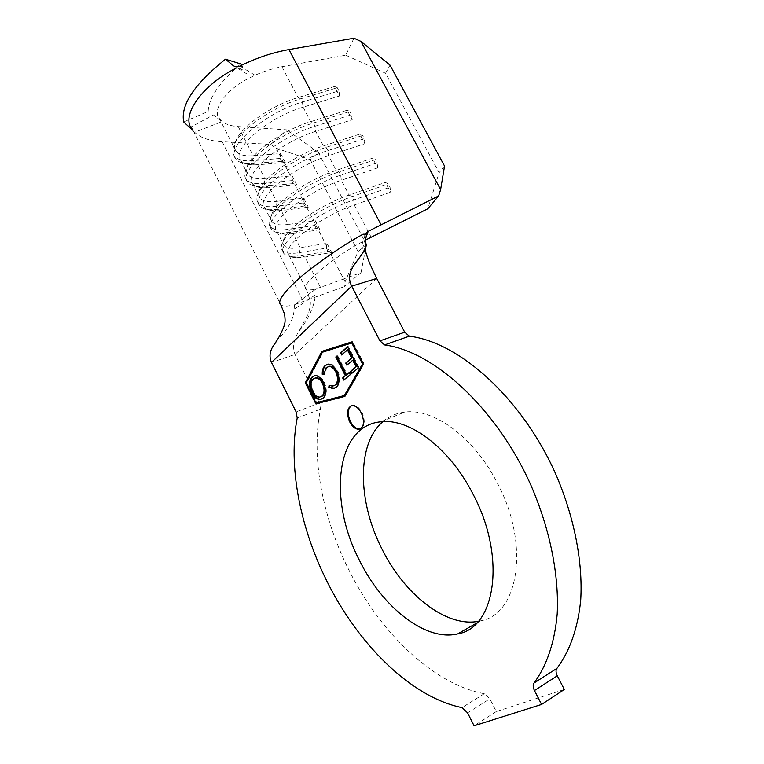 <?xml version="1.0" encoding="UTF-8"?>
<svg xmlns="http://www.w3.org/2000/svg" width="764" height="764" viewBox="0 0 764 764"><rect width="100%" height="100%" fill="white"/><g stroke="black" fill="none" stroke-linecap="round" stroke-linejoin="round"><path stroke-width="0.57" stroke-dasharray="3.82 2.86" d="M351.402 405.722L352.873 405.302C356.291 405.254 359.357 407.699 362.069 412.627C365.459 420.878 364.915 426.274 360.455 428.814M382.917 421.642C389.067 416.332 396.325 413.152 404.681 412.121C433.255 407.909 473.556 436.779 496.877 482.151C530.168 543.424 519.176 614.332 480.546 620.836L478.35 621.304M564.348 689.472L496.275 711.551L489.839 698.821L484.3 693.722C432.519 684.172 378.906 631.312 348.078 568.368C321.825 515.442 310.881 455.516 320.517 409.151L319.467 403.086L295.019 354.448C292.249 347.171 293.615 339.359 299.125 331.013C308.885 318.292 314.319 306.24 315.408 294.847L294.197 309.296C293.615 319.409 287.894 329.733 277.055 340.267M353.971 38.2L345.767 55.199L281.945 66.716C270.418 68.865 259.177 72.828 248.224 78.596C225.227 90.018 211.322 110.77 219.755 119.079C223.25 123.434 229.41 125.936 238.234 126.576L286.882 129.851L270.79 144.386L222.181 141.732C209.756 141.025 200.569 137.873 194.619 132.277L221.761 121.724L213.423 114.906L191.134 126.891L192.538 130.147M183.723 121.992L208.18 111.448C208.639 98.079 219.488 82.225 240.717 63.899M193.273 130.816L280.837 304.931C283.157 306.412 287.035 306.479 292.459 305.123M232.839 65.274L244.127 70.575M254.756 75.111L239.963 66.076M345.767 55.199L385.562 73.277L439.128 172.693L427.792 208.753M238.234 126.576L253.132 155.703C244.499 156.314 238.76 154.767 235.933 151.062C233.889 148.111 234.118 144.148 236.62 139.191C243.391 125.01 272.777 104.926 298.084 97.553L334.594 86.504L339.608 95.968L303.117 107.18C267.687 117.398 230.613 149.849 240.679 160.383C242.675 163.076 246.4 164.585 251.853 164.9L257.783 164.785L264.774 178.451C256.198 179.244 250.544 177.897 247.822 174.402C245.96 171.766 246.151 168.204 248.405 163.706C254.861 149.954 284.962 129.441 310.69 121.657L347.152 110.217L352.204 119.747L315.761 131.351C280.398 141.98 242.876 173.953 252.607 183.79C254.422 186.206 257.821 187.552 262.816 187.82L269.453 187.6L276.501 201.362C267.973 202.336 262.415 201.19 259.798 197.924C258.108 195.584 258.27 192.385 260.295 188.336C266.426 175.061 297.244 154.156 323.401 145.943L359.815 134.101L364.896 143.708L328.51 155.713C293.204 166.753 255.214 198.239 264.611 207.378C266.254 209.517 269.348 210.702 273.894 210.931L281.209 210.577L288.305 224.444C279.844 225.59 274.362 224.645 271.86 221.608C270.341 219.545 270.475 216.699 272.28 213.08C278.086 200.33 309.64 179.062 336.198 170.41L372.565 158.167L377.683 167.841L341.346 180.247C306.106 191.716 267.658 222.696 276.711 231.129C278.192 233.01 280.99 234.051 285.106 234.233L293.051 233.717L300.195 247.679L326.973 243.315L331.671 252.426L304.97 257.019L296.451 257.726C292.736 257.592 290.224 256.694 288.897 255.052C280.197 247.345 319.113 216.88 354.286 204.981L390.566 192.165L390.041 187.199L388.313 183.943L385.4 182.415L390.566 192.165M270.79 144.386L276.205 148.226L345.099 281.792L344.106 286.681L361 272.691L320.479 287.331L304.97 257.019L301.226 255.701L299.631 252.588L300.195 247.679C291.791 249.016 286.404 248.271 284.017 245.464C282.642 243.659 282.766 241.157 284.37 237.938C289.842 225.762 322.131 204.169 349.1 195.059L385.4 182.415M320.479 287.331L313.393 289.451L306.202 289.031C298.714 285.937 335.549 255.988 359.653 243.305L365.564 240.049M496.275 711.551L474.072 725.8M365.144 238.588L362.671 248.185L366.414 254.861M316.201 288.849L294.379 304.912L294.197 309.296M191.134 126.891L194.619 132.277M295.2 304.416L344.106 286.681M444.543 166.046L439.128 172.693M385.562 73.277L390.012 65.112M276.205 148.226L310.222 159.619L318.426 152.552L365.927 243.563M318.426 152.552L286.882 129.851M285.249 162.465L257.783 164.785L254.192 163.687L252.645 160.669L253.132 155.703L280.674 153.602L285.249 162.465L281.687 161.405L280.168 158.454L280.674 153.602M296.738 184.726L269.453 187.6L265.824 186.454L264.268 183.408L264.774 178.451L292.125 175.806L296.738 184.726L293.137 183.608L291.6 180.638L292.125 175.806M308.303 207.139L281.209 210.577L277.542 209.374L275.976 206.309L276.501 201.362L303.661 198.153L308.303 207.139L304.664 205.965L303.117 202.976L303.661 198.153M319.944 229.706L293.051 233.717L289.346 232.457L287.761 229.372L288.305 224.444L315.274 220.662L319.944 229.706L316.267 228.484L314.72 225.466L315.274 220.662M361 272.691L365.584 248.768M310.222 159.619L358.039 251.566L345.099 281.792M366.405 244.49L358.039 251.566M303.117 202.976L275.976 206.309C266.856 207.388 260.896 206.194 258.108 202.727C256.322 200.263 256.503 196.902 258.633 192.633C265.137 178.547 298.161 156.162 326.123 147.366L362.613 135.467L359.815 134.101M304.664 205.965L277.542 209.374L269.721 209.737C264.822 209.489 261.489 208.2 259.712 205.879C249.618 196.061 290.11 162.35 327.832 150.623L364.313 138.676L362.613 135.467M364.896 143.708L364.313 138.676M291.6 180.638L264.268 183.408C255.081 184.296 249.035 182.892 246.132 179.177C244.165 176.408 244.375 172.645 246.753 167.908C253.6 153.297 285.851 131.341 313.374 122.994L349.912 111.496L347.152 110.217M293.137 183.608L258.729 186.683C253.352 186.378 249.685 184.926 247.717 182.309C237.27 171.747 277.275 137.51 315.064 126.232L351.602 114.686L349.912 111.496M352.204 119.747L351.602 114.686M280.168 158.454L252.645 160.669C243.391 161.366 237.26 159.743 234.242 155.799C232.084 152.695 232.323 148.522 234.978 143.279C242.159 128.218 273.655 106.702 300.71 98.814L337.296 87.707L334.594 86.504M281.687 161.405L247.861 163.811C241.987 163.467 237.976 161.834 235.818 158.912C225.017 147.614 264.535 112.862 302.391 102.023L338.977 90.868L337.296 87.707M339.608 95.968L338.977 90.868M314.72 225.466L287.761 229.372C278.707 230.642 272.844 229.668 270.169 226.44C268.565 224.282 268.718 221.293 270.618 217.473C276.769 203.959 310.576 181.192 338.977 171.919L375.42 159.609L372.565 158.167M316.267 228.484L289.346 232.457L280.856 232.991C276.406 232.791 273.388 231.664 271.783 229.62C262.052 220.557 303.041 187.381 340.706 175.204L377.129 162.847L375.42 159.609M377.683 167.841L377.129 162.847M296.451 257.726L292.115 256.446L301.226 255.701L327.957 251.146L326.39 248.119L299.631 252.588C290.645 254.068 284.877 253.314 282.327 250.334C280.885 248.443 281.009 245.807 282.699 242.427C288.486 229.534 323.086 206.423 351.927 196.654L388.313 183.943M292.115 256.446C288.104 256.284 285.383 255.319 283.95 253.533C274.582 245.234 316.076 212.602 353.665 199.967L390.041 187.199M326.39 248.119L326.973 243.315M331.671 252.426L327.957 251.146M322.704 351.106L352.691 341.632L364.122 363.941L345.576 396.144L344.87 396.325M316.22 402.771L306.183 382.783M345.118 395.246L316.716 402.552L306.784 382.793L323.172 351.965M352.366 342.797L363.158 363.865M345.576 396.144L344.812 396.43M322.723 351.077L321.95 351.344M352.691 341.632L351.908 341.9M364.122 363.941L363.349 364.218M316.716 402.552L315.962 402.838M306.784 382.793L306.039 383.06M347.639 347.047L348.269 346.493L347.496 346.76M348.269 346.493L359.099 367.665L358.326 367.952M359.099 367.665L351.259 373.854M353.493 359.949L346.856 365.211M348.231 349.654L341.651 354.993M349.291 372.784L349.931 372.249L349.167 372.526M349.931 372.249L351.029 374.408L350.265 374.685M351.029 374.408L343.762 380.109M337.067 356.301L337.688 355.747L336.924 356.024M337.688 355.747L347.238 374.503M327.508 364.266L329.122 363.855L332.512 364.734L337.774 370.836C340.773 378.256 340.457 383.652 336.848 387.004L336.084 387.281M336.848 387.004L334.689 388.169M329.752 385.629L329.847 384.97L329.093 385.247M329.847 384.97L333.973 385.83M328.176 366.624L326.152 367.732M326.916 367.455L324.528 374.456L323.774 374.723M324.528 374.456L323.774 374.245M332.512 364.734L331.748 365.011M337.774 370.836L337 371.113M314.185 375.859L315.685 375.468C318.817 375.334 321.663 377.55 324.213 382.115L323.458 382.392M324.213 382.115C327.183 389.315 327.011 394.596 323.697 397.958L322.943 398.245M323.697 397.958L321.759 399.018M314.949 378.094L313.956 378.763C311.206 381.475 311.015 385.734 313.364 391.54C315.465 395.303 317.805 397.079 320.383 396.85L321.004 396.745M313.364 391.54L312.619 391.817M313.956 378.763L313.202 379.03M297.215 418.013L320.517 409.151M281.945 66.716L298.084 97.553L300.71 98.814L302.391 102.023L303.117 107.18L310.69 121.657L313.374 122.994L315.064 126.232L315.761 131.351L323.401 145.943L326.123 147.366L327.832 150.623L328.51 155.713L336.198 170.41L338.977 171.919L340.706 175.204L341.346 180.247L349.1 195.059L351.927 196.654L353.665 199.967L354.286 204.981L371.123 237.165M467.578 712.85L489.839 698.821M484.3 693.722L462.029 707.617M319.467 403.086L296.117 411.863M376.709 278.44L295.019 354.448L271.487 362.461M222.181 141.732L303.442 301.713M352.873 405.302L352.108 405.598M380.615 421.833L404.681 412.121M276.711 231.129L284.017 245.464M288.897 255.052L306.202 289.031M264.611 207.378L271.86 221.608M219.335 118.477L235.933 151.062M240.679 160.383L247.822 174.402M252.607 183.79L259.798 197.924M476.822 622.966L480.546 620.836M306.383 289.203L310.165 300.596C310.728 303.451 310.136 307.768 308.379 313.536L299.125 331.013M365.765 245.339L365.899 244.155M260.295 188.336L258.633 192.633M259.712 205.879L258.108 202.727M273.894 210.931L269.721 209.737M248.405 163.706L246.753 167.908M247.717 182.309L246.132 179.177M262.816 187.82L258.729 186.683M236.62 139.191L234.978 143.279M235.818 158.912L234.242 155.799M251.853 164.9L247.861 163.811M272.28 213.08L270.618 217.473M271.783 229.62L270.169 226.44M285.106 234.233L280.856 232.991M284.37 237.938L282.699 242.427M283.95 253.533L282.327 250.334M315.475 289.269L294.379 304.912M364.982 235.541L362.041 244.394M247.001 74.003L234.347 66.277M332.531 386.231L333.285 385.944M328.358 364.122L329.122 363.855M314.93 375.735L315.685 375.468M319.638 397.137L320.383 396.85"/><path stroke-width="1.15" d="M349.711 421.9C346.178 413.037 346.98 407.594 352.108 405.598C355.527 405.55 358.593 407.995 361.315 412.932C364.839 421.814 364.065 427.257 358.984 429.263C355.518 429.33 352.424 426.875 349.711 421.9M360.455 428.814L359.739 428.957C356.272 429.024 353.178 426.57 350.466 421.604C347.257 414.05 347.572 408.759 351.402 405.722M478.35 621.304C445.899 627.645 403.984 593.972 381.857 548.791C357.466 501.136 356.664 443.741 382.917 421.642M359.195 559.831C327.918 499.513 335.969 425.92 380.615 421.833C408.931 417.841 449.232 447.475 472.792 493.706C506.417 556.154 496.017 627.827 457.703 633.881C425.328 641.817 382 606.845 359.195 559.831M325.922 579.198C299.478 525.431 288.104 464.808 297.215 418.013L296.117 411.863L271.487 362.461L351.698 286.156L379.956 340.878L404.71 332.197L409.313 336.17C458.696 342.148 520.972 396.869 555.17 472.782C574.012 515.805 583.018 561.359 580.726 599.921C577.995 628.094 569.677 651.434 556.908 668.404C555.667 670.219 555.8 672.702 557.29 675.825L564.348 689.472L541.581 704.446L474.072 725.8L467.578 712.85L462.029 707.617C410.535 697.217 356.989 643.126 325.922 579.198M336.084 387.281L333.056 388.609L328.787 387.262L329.093 385.247L332.531 386.231L335.062 385.113C338.003 382.353 338.251 377.951 335.826 371.915C333.753 368.181 331.414 366.386 328.826 366.529L326.152 367.732L323.774 374.723L322.246 374.303C322.102 370.244 323.048 367.35 325.092 365.622L328.358 364.122L331.748 365.011L337 371.113C340.009 378.543 339.703 383.929 336.084 387.281M347.496 346.76L358.326 367.952L351.259 373.854L350.16 371.686L356.053 366.739L352.72 360.226L346.856 365.211L345.758 363.062L351.612 358.049L347.458 349.922L341.651 354.993L340.553 352.844L347.496 346.76M315.962 402.838L306.039 383.06L322.408 352.233L351.793 342.998L362.508 363.931L344.354 395.532L315.962 402.838M346.474 374.79L349.167 372.526L350.265 374.685L343.762 380.109L342.673 377.97L345.338 375.735L335.807 356.998L336.924 356.024L346.474 374.79L349.291 372.784M323.458 382.392C326.429 389.592 326.257 394.873 322.943 398.245L320.183 399.457C317.003 399.591 314.128 397.337 311.578 392.696C308.666 385.619 308.847 380.386 312.113 376.996L314.93 375.735C318.063 375.611 320.909 377.827 323.458 382.392M344.812 396.43L315.866 403.841L305.294 382.774L321.95 351.344L351.908 341.9L363.349 364.218L344.812 396.43M557.29 675.825L534.456 690.541L541.581 704.446M534.456 690.541C532.938 687.361 532.794 684.85 534.017 683.026L556.908 668.404M409.313 336.17L384.559 344.936C433.627 351.392 496.065 407.451 530.741 484.834C549.86 528.659 559.191 574.967 557.204 613.998C554.693 642.505 546.594 666.027 534.017 683.026M384.559 344.936L379.956 340.878M192.538 130.147L183.723 121.992C180.352 105.136 194.266 84.202 225.456 59.2L232.886 65.303C234.968 67.003 237.327 67.261 239.963 66.076C256.064 58.045 272.395 52.544 288.954 49.564L353.971 38.2L360.952 41.39L440.618 189.567L444.543 166.046L390.012 65.112L360.952 41.39M192.06 129.183C180.524 116.176 201.629 85.406 236.057 68.12M242.771 67.91L240.717 63.899L225.456 59.2M365.564 240.049L427.792 208.753L438.641 195.918L368.086 231.377L365.431 239.208M366.414 254.861L367.532 257.239C368.086 259.903 371.151 266.97 376.709 278.44L404.71 332.197M364.982 235.541L365.899 244.155C365.001 258.108 342.683 268.03 351.698 286.156L376.709 278.44M277.055 340.267L272.92 346.484C269.654 351.755 269.176 357.084 271.487 362.461M368.086 231.377L365.44 234.176L363.024 234.204C343.103 245.311 323.029 258.977 302.792 275.193C284.523 291.036 277.112 300.863 280.55 304.664M438.641 195.918L440.618 189.567M365.927 243.563L366.405 244.49L365.584 248.768M344.87 396.325L316.621 403.564L316.22 402.771M306.183 382.783L322.704 351.106M322.408 352.233L352.366 342.797M363.158 363.865L345.118 395.246L344.354 395.532M316.621 403.564L315.866 403.841M306.049 382.506L305.294 382.774M352.376 342.797L351.793 342.998M363.091 363.721L362.508 363.931M351.898 373.319L350.924 371.409L350.16 371.686M350.924 371.409L356.053 366.739M356.826 366.462L353.493 359.949L352.72 360.226M347.496 364.676L346.531 362.785L345.758 363.062M346.531 362.785L351.612 358.049M352.385 357.781L348.231 349.654L347.458 349.922M342.282 354.439L341.327 352.567L340.553 352.844M341.327 352.567L347.639 347.047M344.402 379.584L343.437 377.693L342.673 377.97M343.437 377.693L345.338 375.735M346.111 375.449L336.58 356.721L335.807 356.998M336.58 356.721L337.067 356.301M334.689 388.169L328.787 387.262M329.551 386.985L329.752 385.629M333.973 385.83L335.062 385.113M335.826 384.836C338.758 382.067 339.015 377.674 336.59 371.638L335.826 371.915M336.59 371.638C334.517 367.904 332.178 366.109 329.59 366.252L328.176 366.624M323.774 374.245L322.246 374.303M323 374.026C322.857 369.967 323.812 367.073 325.856 365.345L325.092 365.622M325.856 365.345L327.508 364.266M321.759 399.018L320.937 399.171C317.748 399.314 314.883 397.06 312.333 392.419L311.578 392.696M312.333 392.419C309.42 385.342 309.601 380.119 312.868 376.728L312.113 376.996M312.868 376.728L314.185 375.859M321.004 396.745L322.599 395.914C325.34 393.193 325.521 388.895 323.153 383.031C321.09 379.364 318.789 377.597 316.258 377.741L314.949 378.094M312.619 391.817C314.72 395.59 317.06 397.356 319.638 397.137L321.845 396.201C324.585 393.47 324.767 389.182 322.398 383.308C320.326 379.632 318.034 377.865 315.503 378.008L313.202 379.03C310.451 381.742 310.26 386.001 312.619 391.817M322.599 395.914L321.845 396.201M323.153 383.031L322.398 383.308M288.954 49.564L380.988 224.626M233.01 65.427L231.54 64.319M457.703 633.881L476.822 622.966M367.532 257.239C365.66 253.18 365.077 249.217 365.765 245.339M280.837 304.931L284.638 314.252C285.621 323.592 284.829 322.207 283.921 326.534C281.267 333.429 277.599 340.076 272.92 346.484M234.347 66.277L232.886 65.303M359.739 428.957L358.984 429.263M333.056 388.609L333.811 388.322M328.826 366.529L329.59 366.252M320.183 399.457L320.937 399.171M315.503 378.008L316.258 377.741"/></g></svg>
